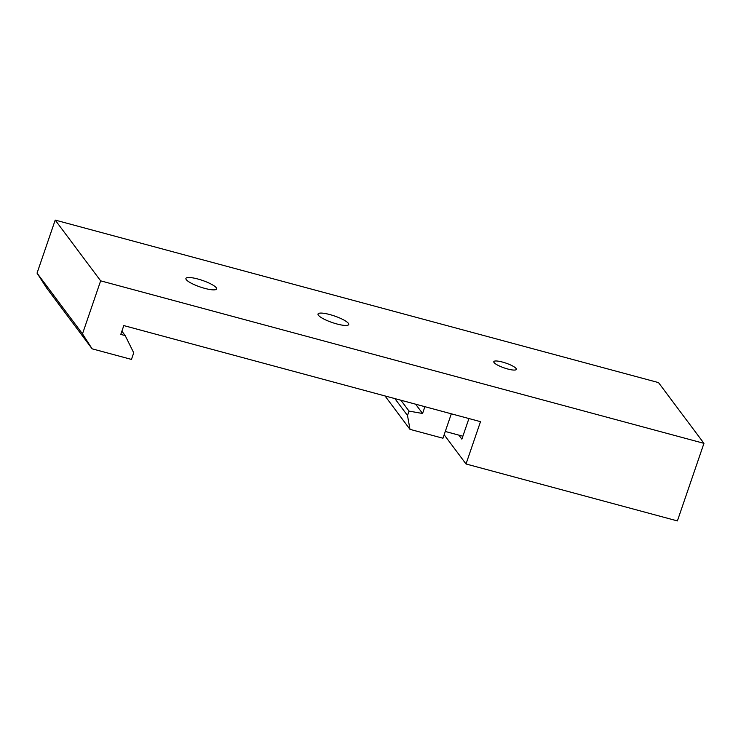 <?xml version="1.0" encoding="UTF-8"?>
<svg xmlns="http://www.w3.org/2000/svg" width="741" height="741" viewBox="0 0 741 741"><rect width="100%" height="100%" fill="white"/><g stroke="black" fill="none" stroke-linecap="round" stroke-linejoin="round"><path stroke-width="1.11" d="M329.856 314.573A16.209 3.464 18.9 0 0 318.028 314.017A16.209 3.464 18.9 0 0 336.877 323.965A16.209 3.464 18.9 0 0 348.705 324.521A16.209 3.464 18.9 0 0 329.856 314.573M197.745 278.986A16.209 3.464 18.9 0 0 185.917 278.431A16.209 3.464 18.9 0 0 204.766 288.379A16.209 3.464 18.9 0 0 216.594 288.934A16.209 3.464 18.9 0 0 197.745 278.986M502.5 362.071A11.921 2.547 18.9 0 0 493.802 361.664A11.921 2.547 18.9 0 0 507.668 368.981A11.921 2.547 18.9 0 0 516.357 369.389A11.921 2.547 18.9 0 0 502.5 362.071M444.155 434.745L466.015 463.977L480.501 421.666L123.803 325.586L120.783 334.404L125.192 335.59L121.894 331.181M703.95 443.35L658.508 382.597L55.205 220.086L100.646 280.839L703.95 443.35L677.394 520.914L466.015 463.977M100.646 280.839L82.492 333.876L37.05 273.114L55.205 220.086M37.05 273.114L46.683 288.064L92.125 348.826L131.463 359.422L133.723 352.809L125.192 335.59M82.492 333.876L92.125 348.826M468.923 418.554L461.865 439.154L458.855 435.124M445.276 431.466L462.875 436.208M451.325 413.811L442.961 438.237L409.986 429.354L385.005 395.944M409.986 429.354L407.513 415.506L409.023 411.098L422.574 413.487L415.627 404.197M422.574 413.487L424.899 406.689M409.023 411.098L400.89 400.223M407.513 415.506L394.87 398.602"/></g></svg>
